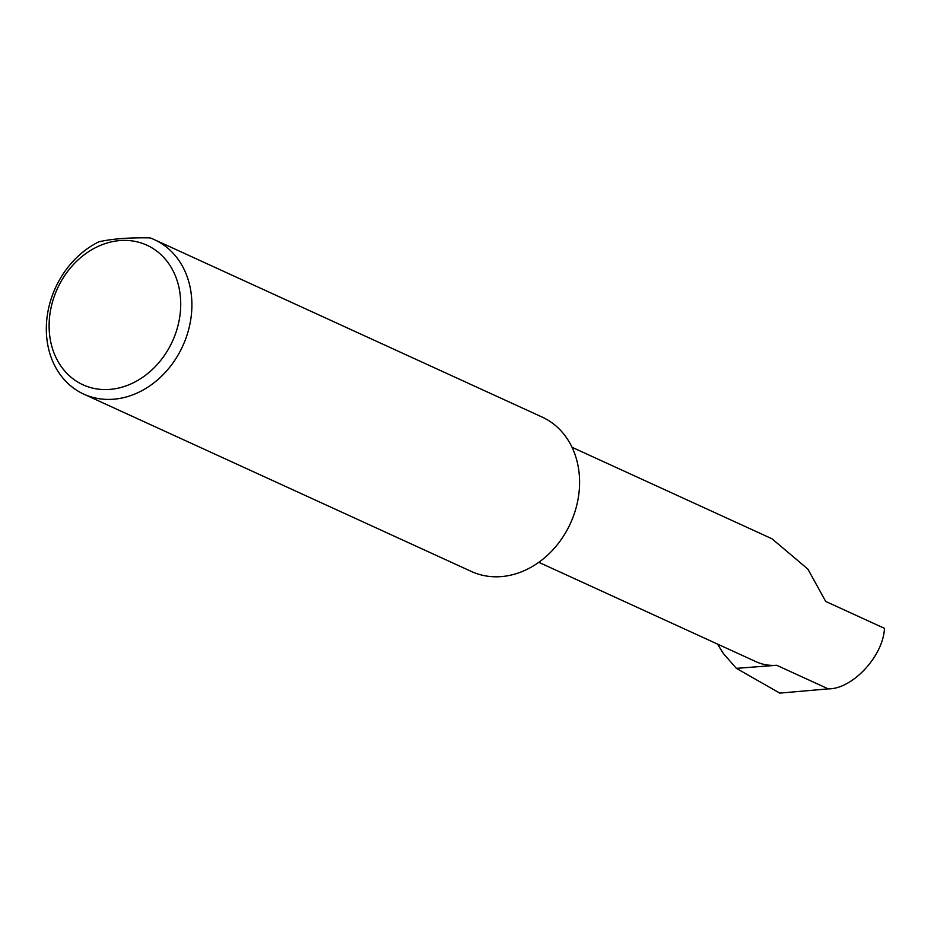 <?xml version="1.0" encoding="UTF-8"?>
<svg xmlns="http://www.w3.org/2000/svg" width="931" height="931" viewBox="0 0 931 931"><rect width="100%" height="100%" fill="white"/><g stroke="black" fill="none" stroke-linecap="round" stroke-linejoin="round"><path stroke-width="1.4" d="M572.041 447.287L771.985 538.77L807.875 569.097L825.704 601.449L884.45 628.332C883.356 655.936 852.447 689.231 828.241 688.87L779.794 693.118L736.374 668.353L723.259 653.364L717.475 644.054M180.509 309.988A76.761 63.261 -65.4 0 0 120.122 240.547A76.761 63.261 -65.4 0 0 49.32 319.973A76.761 63.261 -65.4 0 0 109.707 389.414A76.761 63.261 -65.4 0 0 180.509 309.988M150.042 237.882A84.919 69.988 114.6 0 1 154.441 239.686A84.919 69.988 114.6 0 1 191.67 311.373A84.919 69.988 114.6 0 1 83.778 394.127A84.919 69.988 114.6 0 1 46.55 322.429A84.919 69.988 114.6 0 1 98.954 241.781C112.279 238.79 129.304 237.498 150.042 237.882M154.441 239.686L542.133 417.065A84.919 69.988 114.6 0 1 579.361 488.752A84.919 69.988 114.6 0 1 471.482 571.506L83.778 394.127M538.816 562.324L756.065 661.72A59.212 48.796 -65.4 0 0 776.687 665.281L736.374 668.353M776.687 665.281L828.241 688.87"/></g></svg>
